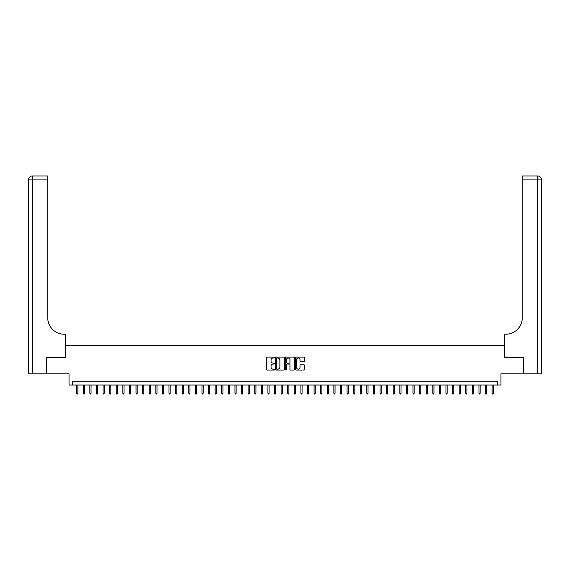 <?xml version="1.0" encoding="UTF-8"?>
<svg xmlns="http://www.w3.org/2000/svg" width="570" height="570" viewBox="0 0 570 570"><rect width="100%" height="100%" fill="white"/><g stroke="black" fill="none" stroke-linecap="round" stroke-linejoin="round"><path stroke-width="0.85" d="M274.448 357.554A0.456 0.456 0 0 0 273.999 357.105L267.116 357.105A0.648 0.648 0 0 0 266.468 357.746L266.468 369.403A0.648 0.648 0 0 0 267.116 370.051L273.999 370.051A0.456 0.456 0 0 0 274.448 369.595A0.456 0.456 0 0 0 273.999 369.139L273.108 369.139A2.073 2.073 0 0 1 271.035 367.073L271.035 366.097A2.073 2.073 0 0 1 273.108 364.031L273.999 364.031A0.456 0.456 0 0 0 274.448 363.575A0.456 0.456 0 0 0 273.999 363.126L273.108 363.126A2.073 2.073 0 0 1 271.035 361.052L271.035 360.083A2.073 2.073 0 0 1 273.108 358.01L273.999 358.01A0.456 0.456 0 0 0 274.448 357.554M303.917 361.665A0.648 0.648 0 0 0 304.565 361.017L304.565 357.746A0.648 0.648 0 0 0 303.917 357.105L296.279 357.105A0.648 0.648 0 0 0 295.631 357.746L295.631 369.403A0.648 0.648 0 0 0 296.279 370.051L303.917 370.051A0.648 0.648 0 0 0 304.565 369.403L304.565 365.455A0.648 0.648 0 0 0 303.917 364.807L300.647 364.807A0.648 0.648 0 0 0 299.998 365.455L299.998 367.408A1.731 1.731 0 0 1 298.267 369.139A1.731 1.731 0 0 1 296.535 367.408L296.535 359.741A1.731 1.731 0 0 1 298.267 358.01A1.731 1.731 0 0 1 299.998 359.741L299.998 361.017A0.648 0.648 0 0 0 300.647 361.665L303.917 361.665M497.681 385.007L500.973 385.007L500.973 373.799L523.559 373.799L523.559 357.312L504.6 357.312L504.6 345.441L65.4 345.441L65.4 357.312L46.441 357.312L46.441 373.799L69.027 373.799L69.027 385.007L497.681 385.007L497.681 381.708L72.319 381.708L72.319 385.007M284.437 357.746A0.648 0.648 0 0 0 283.789 357.105L276.151 357.105A0.648 0.648 0 0 0 275.502 357.746L275.502 369.403A0.648 0.648 0 0 0 276.151 370.051L283.789 370.051A0.648 0.648 0 0 0 284.437 369.403L284.437 357.746M286.211 357.105L293.849 357.105A0.648 0.648 0 0 1 294.498 357.746L294.498 369.403A0.648 0.648 0 0 1 293.849 370.051L290.586 370.051A0.648 0.648 0 0 1 289.938 369.403L289.938 364.679A0.648 0.648 0 0 0 289.289 364.031L287.123 364.031A0.648 0.648 0 0 0 286.475 364.679L286.475 369.595A0.456 0.456 0 0 1 286.019 370.051A0.456 0.456 0 0 1 285.563 369.595L285.563 357.746A0.648 0.648 0 0 1 286.211 357.105M276.863 358.01A0.456 0.456 0 0 0 276.407 358.459L276.407 368.69A0.456 0.456 0 0 0 276.863 369.139L277.797 369.139A2.073 2.073 0 0 0 279.87 367.073L279.87 360.083A2.073 2.073 0 0 0 277.797 358.01L276.863 358.01M289.938 359.77A1.731 1.731 0 0 0 288.206 358.038A1.731 1.731 0 0 0 286.475 359.77L286.475 362.477A0.648 0.648 0 0 0 287.123 363.126L289.289 363.126A0.648 0.648 0 0 0 289.938 362.477L289.938 359.77M77.862 393.186L77.598 394.041L76.936 394.041L76.672 393.186L77.862 393.186L77.862 385.007M76.672 393.186L76.672 385.007M46.241 357.312L65.329 357.312L65.329 334.227L64.211 334.227A16.487 16.487 0 0 1 47.723 317.739L47.723 179.913L32.454 179.913L32.454 373.799L46.241 373.799L46.241 357.312M32.454 373.799L28.5 373.799L28.5 179.913A3.954 3.954 0 0 1 32.454 175.959L47.723 175.959L47.723 179.913M64.211 334.227A16.487 16.487 0 0 1 47.723 317.739M541.5 373.799L523.759 373.799L523.759 357.312L504.671 357.312L504.671 334.227L505.79 334.227A16.487 16.487 0 0 0 522.277 317.739L522.277 175.959L537.546 175.959A3.954 3.954 0 0 1 541.5 179.913L541.5 373.799L541.5 179.913A3.954 3.954 0 0 0 537.546 175.959A3.954 3.954 0 0 1 541.5 179.913A3.954 3.954 0 0 0 537.546 175.959L537.546 179.913L522.277 179.913M536.555 175.959L522.277 175.959M505.79 334.227A16.487 16.487 0 0 0 522.277 317.739M84.453 393.186L84.189 394.041L83.534 394.041L83.27 393.186L84.453 393.186L84.453 385.007M83.27 393.186L83.27 385.007M91.05 393.186L90.787 394.041L90.124 394.041L89.861 393.186L91.05 393.186L91.05 385.007M89.861 393.186L89.861 385.007M97.648 393.186L97.385 394.041L96.722 394.041L96.458 393.186L97.648 393.186L97.648 385.007M96.458 393.186L96.458 385.007M104.239 393.186L103.975 394.041L103.32 394.041L103.056 393.186L104.239 393.186L104.239 385.007M103.056 393.186L103.056 385.007M110.837 393.186L110.573 394.041L109.91 394.041L109.647 393.186L110.837 393.186L110.837 385.007M109.647 393.186L109.647 385.007M117.427 393.186L117.163 394.041L116.508 394.041L116.244 393.186L117.427 393.186L117.427 385.007M116.244 393.186L116.244 385.007M124.025 393.186L123.761 394.041L123.099 394.041L122.835 393.186L124.025 393.186L124.025 385.007M122.835 393.186L122.835 385.007M130.615 393.186L130.352 394.041L129.696 394.041L129.433 393.186L130.615 393.186L130.615 385.007M129.433 393.186L129.433 385.007M137.213 393.186L136.95 394.041L136.287 394.041L136.023 393.186L137.213 393.186L137.213 385.007M136.023 393.186L136.023 385.007M143.811 393.186L143.547 394.041L142.885 394.041L142.621 393.186L143.811 393.186L143.811 385.007M142.621 393.186L142.621 385.007M150.402 393.186L150.138 394.041L149.483 394.041L149.219 393.186L150.402 393.186L150.402 385.007M149.219 393.186L149.219 385.007M156.999 393.186L156.736 394.041L156.073 394.041L155.81 393.186L156.999 393.186L156.999 385.007M155.81 393.186L155.81 385.007M163.59 393.186L163.326 394.041L162.671 394.041L162.407 393.186L163.59 393.186L163.59 385.007M162.407 393.186L162.407 385.007M170.188 393.186L169.924 394.041L169.262 394.041L168.998 393.186L170.188 393.186L170.188 385.007M168.998 393.186L168.998 385.007M176.778 393.186L176.515 394.041L175.859 394.041L175.596 393.186L176.778 393.186L176.778 385.007M175.596 393.186L175.596 385.007M183.376 393.186L183.113 394.041L182.45 394.041L182.186 393.186L183.376 393.186L183.376 385.007M182.186 393.186L182.186 385.007M189.974 393.186L189.71 394.041L189.048 394.041L188.784 393.186L189.974 393.186L189.974 385.007M188.784 393.186L188.784 385.007M196.565 393.186L196.301 394.041L195.645 394.041L195.382 393.186L196.565 393.186L196.565 385.007M195.382 393.186L195.382 385.007M203.162 393.186L202.899 394.041L202.236 394.041L201.972 393.186L203.162 393.186L203.162 385.007M201.972 393.186L201.972 385.007M209.753 393.186L209.489 394.041L208.834 394.041L208.57 393.186L209.753 393.186L209.753 385.007M208.57 393.186L208.57 385.007M216.351 393.186L216.087 394.041L215.424 394.041L215.161 393.186L216.351 393.186L216.351 385.007M215.161 393.186L215.161 385.007M222.941 393.186L222.678 394.041L222.022 394.041L221.759 393.186L222.941 393.186L222.941 385.007M221.759 393.186L221.759 385.007M229.539 393.186L229.275 394.041L228.613 394.041L228.349 393.186L229.539 393.186L229.539 385.007M228.349 393.186L228.349 385.007M236.137 393.186L235.873 394.041L235.211 394.041L234.947 393.186L236.137 393.186L236.137 385.007M234.947 393.186L234.947 385.007M242.727 393.186L242.464 394.041L241.808 394.041L241.545 393.186L242.727 393.186L242.727 385.007M241.545 393.186L241.545 385.007M249.325 393.186L249.061 394.041L248.399 394.041L248.135 393.186L249.325 393.186L249.325 385.007M248.135 393.186L248.135 385.007M255.916 393.186L255.652 394.041L254.997 394.041L254.733 393.186L255.916 393.186L255.916 385.007M254.733 393.186L254.733 385.007M262.514 393.186L262.25 394.041L261.587 394.041L261.324 393.186L262.514 393.186L262.514 385.007M261.324 393.186L261.324 385.007M269.104 393.186L268.841 394.041L268.185 394.041L267.921 393.186L269.104 393.186L269.104 385.007M267.921 393.186L267.921 385.007M275.702 393.186L275.438 394.041L274.776 394.041L274.512 393.186L275.702 393.186L275.702 385.007M274.512 393.186L274.512 385.007M282.3 393.186L282.029 394.041L281.373 394.041L281.11 393.186L282.3 393.186L282.3 385.007M281.11 393.186L281.11 385.007M288.89 393.186L288.627 394.041L287.971 394.041L287.7 393.186L288.89 393.186L288.89 385.007M287.7 393.186L287.7 385.007M295.488 393.186L295.224 394.041L294.562 394.041L294.298 393.186L295.488 393.186L295.488 385.007M294.298 393.186L294.298 385.007M302.079 393.186L301.815 394.041L301.16 394.041L300.896 393.186L302.079 393.186L302.079 385.007M300.896 393.186L300.896 385.007M308.676 393.186L308.413 394.041L307.75 394.041L307.487 393.186L308.676 393.186L308.676 385.007M307.487 393.186L307.487 385.007M315.267 393.186L315.003 394.041L314.348 394.041L314.084 393.186L315.267 393.186L315.267 385.007M314.084 393.186L314.084 385.007M321.865 393.186L321.601 394.041L320.939 394.041L320.675 393.186L321.865 393.186L321.865 385.007M320.675 393.186L320.675 385.007M328.455 393.186L328.192 394.041L327.536 394.041L327.273 393.186L328.455 393.186L328.455 385.007M327.273 393.186L327.273 385.007M335.053 393.186L334.79 394.041L334.127 394.041L333.863 393.186L335.053 393.186L335.053 385.007M333.863 393.186L333.863 385.007M341.651 393.186L341.387 394.041L340.725 394.041L340.461 393.186L341.651 393.186L341.651 385.007M340.461 393.186L340.461 385.007M348.242 393.186L347.978 394.041L347.322 394.041L347.059 393.186L348.242 393.186L348.242 385.007M347.059 393.186L347.059 385.007M354.839 393.186L354.576 394.041L353.913 394.041L353.649 393.186L354.839 393.186L354.839 385.007M353.649 393.186L353.649 385.007M361.43 393.186L361.166 394.041L360.511 394.041L360.247 393.186L361.43 393.186L361.43 385.007M360.247 393.186L360.247 385.007M368.028 393.186L367.764 394.041L367.101 394.041L366.838 393.186L368.028 393.186L368.028 385.007M366.838 393.186L366.838 385.007M374.618 393.186L374.355 394.041L373.699 394.041L373.435 393.186L374.618 393.186L374.618 385.007M373.435 393.186L373.435 385.007M381.216 393.186L380.952 394.041L380.29 394.041L380.026 393.186L381.216 393.186L381.216 385.007M380.026 393.186L380.026 385.007M387.814 393.186L387.55 394.041L386.887 394.041L386.624 393.186L387.814 393.186L387.814 385.007M386.624 393.186L386.624 385.007M394.404 393.186L394.141 394.041L393.485 394.041L393.222 393.186L394.404 393.186L394.404 385.007M393.222 393.186L393.222 385.007M401.002 393.186L400.739 394.041L400.076 394.041L399.812 393.186L401.002 393.186L401.002 385.007M399.812 393.186L399.812 385.007M407.593 393.186L407.329 394.041L406.674 394.041L406.41 393.186L407.593 393.186L407.593 385.007M406.41 393.186L406.41 385.007M414.191 393.186L413.927 394.041L413.264 394.041L413.001 393.186L414.191 393.186L414.191 385.007M413.001 393.186L413.001 385.007M420.781 393.186L420.518 394.041L419.862 394.041L419.598 393.186L420.781 393.186L420.781 385.007M419.598 393.186L419.598 385.007M427.379 393.186L427.115 394.041L426.453 394.041L426.189 393.186L427.379 393.186L427.379 385.007M426.189 393.186L426.189 385.007M433.977 393.186L433.713 394.041L433.05 394.041L432.787 393.186L433.977 393.186L433.977 385.007M432.787 393.186L432.787 385.007M440.567 393.186L440.304 394.041L439.648 394.041L439.385 393.186L440.567 393.186L440.567 385.007M439.385 393.186L439.385 385.007M447.165 393.186L446.901 394.041L446.239 394.041L445.975 393.186L447.165 393.186L447.165 385.007M445.975 393.186L445.975 385.007M453.756 393.186L453.492 394.041L452.837 394.041L452.573 393.186L453.756 393.186L453.756 385.007M452.573 393.186L452.573 385.007M460.353 393.186L460.09 394.041L459.427 394.041L459.164 393.186L460.353 393.186L460.353 385.007M459.164 393.186L459.164 385.007M466.944 393.186L466.68 394.041L466.025 394.041L465.761 393.186L466.944 393.186L466.944 385.007M465.761 393.186L465.761 385.007M473.542 393.186L473.278 394.041L472.616 394.041L472.352 393.186L473.542 393.186L473.542 385.007M472.352 393.186L472.352 385.007M480.139 393.186L479.876 394.041L479.213 394.041L478.95 393.186L480.139 393.186L480.139 385.007M478.95 393.186L478.95 385.007M486.73 393.186L486.466 394.041L485.811 394.041L485.547 393.186L486.73 393.186L486.73 385.007M485.547 393.186L485.547 385.007M493.328 393.186L493.064 394.041L492.402 394.041L492.138 393.186L493.328 393.186L493.328 385.007M492.138 393.186L492.138 385.007M28.5 179.913L32.454 179.913L32.454 175.959M537.546 373.799L537.546 179.913L541.5 179.913"/></g></svg>
